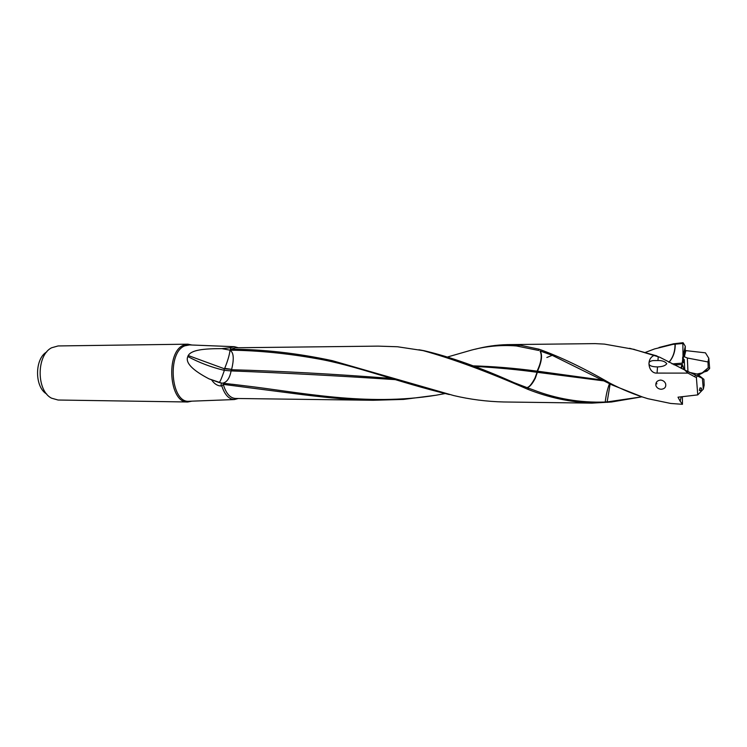 <?xml version="1.0" encoding="UTF-8"?>
<svg xmlns="http://www.w3.org/2000/svg" width="747" height="747" viewBox="0 0 747 747"><rect width="100%" height="100%" fill="white"/><g stroke="black" fill="none" stroke-linecap="round" stroke-linejoin="round"><path stroke-width="1.12" d="M540.174 350.941L552.089 355.264L540.193 350.978C542.509 354.881 541.79 361.221 538.027 369.998L536.925 372.277C518.876 369.718 497.95 367.739 474.13 366.338M697.063 375.965L698.538 375.181L700.77 377.571L684.616 369.933L687.959 373.108L657.071 373.089C648.947 373.845 645.352 359.41 653.97 355.479L633.559 349.279L604.407 344.106L595.116 343.62L507.297 344.628L520.976 345.385L538.951 349.185L538.671 350.474L539.091 349.222C560.175 356.777 583.827 368.112 610.066 383.239C622.232 389.589 634.838 394.752 647.882 398.702L670.722 403.455M552.089 355.264L612.204 385.013L642.831 397.143M661.216 389.271C658.639 389.075 656.874 387.898 655.931 385.741C655.436 382.501 656.958 380.606 660.507 380.064C663.019 380.307 664.727 381.54 665.642 383.771C666.221 387.03 664.755 388.87 661.216 389.271M546.851 357.496L552.238 355.32M191.942 345.011L187.842 344.18L183.762 345.114C165.358 351.678 169.158 403.52 187.796 401.989L191.904 401.158M187.796 401.989L58.07 400.018L51.59 398.188C36.323 390.774 36.351 355.161 51.627 347.775L58.107 345.945L187.842 344.18M46.734 394.052C34.483 387.17 34.502 358.765 46.762 351.902M683.262 361.118L683.692 359.363L684.252 359.587L683.486 362.734L682.59 358.065L685.316 346.309L683.085 342.696L673.57 343.797L659.059 347.476M683.692 359.363L683.15 358.299L682.982 358.999M683.664 356.179L683.15 358.299M539.988 350.913C542.275 355.227 541.379 361.819 537.289 370.699L536.925 372.277M537.074 372.295L534.955 378.085C531.556 384.472 528.811 387.618 526.728 387.506L514.001 382.651C479.835 367.384 449.834 356.73 424.007 350.688L418.918 349.755M514.636 382.903L526.98 387.6C529.474 387.263 532.247 384.135 535.31 378.215L537.354 372.323M641.477 396.909L611.391 402.017L592.138 403.119C570.129 402.157 548.784 397.591 528.092 389.411L528.428 388.151L526.971 387.59L528.166 388.057L527.83 389.318C488.305 371.959 453.41 359.064 423.147 350.632L397.507 346.757L378.15 346.122L235.454 347.775L230.972 349.232L230.319 347.728L234.427 346.692L189.542 344.918M603.847 380.886L537.793 372.38M537.579 371.184L602.203 380.055M608.973 402.25L608.992 401.643L607.731 401.765L607.638 402.381M607.731 401.765L605.21 402.035C606.144 394.593 607.572 388.477 609.515 383.706M605.21 402.035C580.148 402.876 556.095 398.805 533.05 389.803L528.428 388.151M607.162 401.839L610.14 384.014M238.284 347.738L234.427 346.692M230.496 348.989L230.029 350.166L221.84 348.634L230.319 347.728M231.654 369.363L224.688 368.346C227.695 361.062 229.478 355.002 230.029 350.166L231.094 351.137C233.755 353.77 233.942 359.839 231.654 369.363L224.455 368.794L223.848 370.232C211.364 367.281 199.356 362.715 187.805 356.534L188.207 355.516C191.68 349.764 204.099 348.653 221.84 348.634M449.349 394.556C398.272 382.38 355.142 365.162 316.317 358.579C286.68 353.312 258.051 350.511 230.44 350.175M592.138 403.128L503.777 401.979C486.699 401.559 470.022 399.421 453.756 395.574L332.312 360.67C297.091 353.144 263.317 349.335 230.972 349.232M703.058 372.342L707.12 371.072L709.65 368.411L708.791 358.252L705.439 352.827L685.849 350.623L685.176 350.1L685.316 346.309M645.539 352.351L654.512 348.942L672.954 344.367L682.851 343.48L683.085 342.696M682.851 343.48L683.01 355.619M687.968 371.707L687.333 358.009L683.654 356.468L685.176 350.1M687.333 358.009L707.979 361.95L708.791 358.252M707.979 361.95L708.231 367.739L702.245 372.874L697.007 374.023M708.231 367.739L709.65 368.411M703.889 371.81L708.875 369.541M703.879 371.81L702.245 372.874M703.142 372.66L698.538 375.078M653.27 360.558C650.422 360.969 648.994 361.865 648.984 363.238C648.732 365.572 651.58 366.805 657.509 366.926L659.19 366.786C663.037 366.497 665.568 365.47 666.782 363.705C665.166 361.52 662.225 360.465 657.958 360.54L652.981 360.586M656.604 356.067L659.89 357.299L653.97 355.479M629.59 348.289L656.884 355.899M681.666 368.542L681.964 364.555L673.934 364.816M701.536 388.197C701.097 390.541 700.369 391.241 699.351 390.279L700.079 387.88L701.536 388.197M702.413 378.729L703.319 389.112L704.169 385.219L703.917 379.345L700.77 377.571M689.089 372.305L697.287 374.088L703.917 379.345M698.538 375.181L697.287 374.088M697.175 375.993L696.391 377.543L697.763 394.892L703.319 389.112M678.024 397.18L697.763 394.892M681.227 396.741L680.162 401.232L678.015 397.189M680.162 401.232L682.45 404.304L682.384 396.62M681.964 364.555L680.975 368.215M659.89 357.299L684.616 369.933M695.345 375.424L694.701 376.777L687.959 373.108M696.391 377.543L694.701 376.777M670.741 403.455L682.45 404.304M436.678 395.144L403.576 399.412L373.155 400.271C349.484 399.766 332.957 398.319 303.198 394.733L223.278 384.378L221.812 386.003C224.716 394.789 228.909 399.3 234.39 399.552L238.246 398.506M507.297 344.638C496.559 344.89 485.867 346.421 475.223 349.222M538.522 350.436L516.42 345.954C501.134 344.769 486.073 346.169 471.236 350.166L447.864 356.889M221.812 386.003L220.925 385.975L221.411 383.024L208.983 378.841C192.194 370.045 185.135 362.603 187.805 356.534M220.925 385.975C217.368 385.835 214.277 383.827 211.644 379.952M395.415 379.644C337.336 375.769 282.553 372.865 231.056 370.904L224.352 370.344L223.997 371.418C221.71 378.085 220.094 381.792 219.151 382.548L208.983 378.841M224.352 370.344L223.848 370.232M537.056 371.147C514.758 368.187 493.375 366.422 472.907 365.853M608.992 401.643L641.822 396.834M672.132 363.929L682.226 363.145L682.413 365.927L682.898 365.731L683.991 369.644M675.241 344.059C675.288 351.492 673.187 357.58 668.948 362.314M675.017 344.087C675.101 351.482 673.056 357.552 668.864 362.267M221.411 383.024L243.569 385.639C299.388 392.054 365.815 406.742 436.257 395.191L445.053 393.566M231.056 370.904L230.926 371.782C229.441 378.645 226.677 382.436 222.615 383.155M231.346 369.737L230.944 370.904M224.679 368.336L224.455 368.794L188.207 355.516M391.54 378.449C333.395 373.986 280.06 371.082 231.514 369.728M672.954 344.367L673.57 343.788M682.842 358L682.226 363.145M684.252 359.587L684.747 369.998M656.576 383.08L656.893 383.865M700.07 387.852L699.351 390.289M609.954 383.921L610.066 383.239M189.505 401.251L189.112 401.27C170.82 403.361 166.786 352.323 184.882 345.814L189.607 344.918M684.317 356.805L685.849 350.623M658.238 356.655L657.958 360.54M657.509 366.926L657.071 373.089M373.155 400.271L235.408 398.468C229.983 398.03 225.939 393.333 223.278 384.378M234.39 399.552L189.561 401.251M683.001 359.176L683.15 358.569M423.157 350.576L424.007 350.679M683.692 356.384L685.204 350.259M633.559 349.269L634.119 349.307M682.104 366.488L682.898 365.731M243.569 385.629L232.354 384.266M219.132 382.548L220.272 382.866"/></g></svg>
